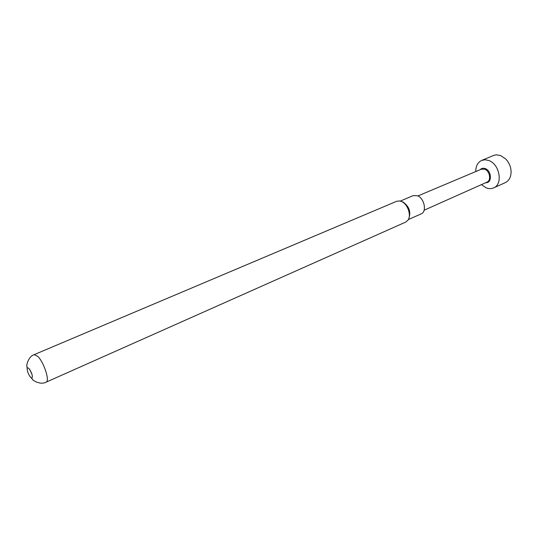 <?xml version="1.0" encoding="UTF-8"?>
<svg xmlns="http://www.w3.org/2000/svg" width="538" height="538" viewBox="0 0 538 538"><rect width="100%" height="100%" fill="white"/><g stroke="black" fill="none" stroke-linecap="round" stroke-linejoin="round"><path stroke-width="0.81" d="M32.092 374.656L30.074 370.01M417.925 195.94L481.362 169.194L484.725 169.241C489.856 170.976 491.497 180.499 486.984 182.147L424.126 210.217M480.125 169.712C481.49 168.239 483.211 167.869 485.276 168.609C491.826 170.835 492.209 183.35 485.76 182.691M481.423 184.628L486.083 187.802C488.76 188.878 491.275 188.905 493.615 187.896L505.283 182.644C509.204 180.654 511.14 176.868 511.087 171.292C510.777 166.558 508.995 162.456 505.747 158.999L500.575 155.522L496.406 154.83L493.958 155.3L481.692 160.418C477.737 162.335 475.753 166.047 475.747 171.561M493.615 187.896C503.218 184.393 499.715 164.083 488.766 160.499L485.101 159.766L481.692 160.418M401.536 201.515L403.043 202.019C409.162 206.404 411.099 211.858 408.853 218.381M46.086 382.175C50.095 381.207 43.881 361.966 37.673 356.284L34.143 354.656L396.728 201.266L399.626 200.936L401.61 201.548C407.73 204.063 411.61 215.435 407.979 220.17L405.76 222.066L46.086 382.175C39.624 385.585 31.412 379.182 32.811 379.667L31.17 377.824L32.018 378.053C32.831 375.739 31.776 372.518 28.857 368.389L27.546 367.75L27.135 368.523C27.256 371.55 28.44 374.502 30.686 377.394L31.17 377.824M400.299 201.077L413.251 195.583L417.636 195.798C424.421 198.435 427.011 211.811 421.193 213.875L408.329 219.585M30.047 369.962L32.112 374.717M34.143 354.656C27.243 357.05 26.308 367.42 26.907 366.062L27.135 368.523"/></g></svg>
